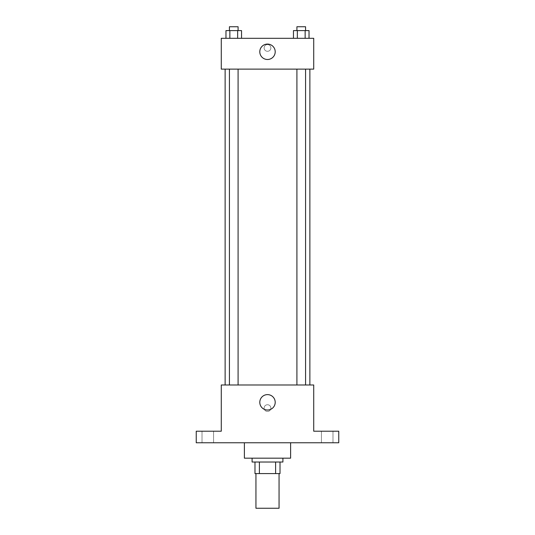 <?xml version="1.0" encoding="UTF-8"?>
<svg xmlns="http://www.w3.org/2000/svg" width="535" height="535" viewBox="0 0 535 535"><rect width="100%" height="100%" fill="white"/><g stroke="black" fill="none" stroke-linecap="round" stroke-linejoin="round"><path stroke-width="0.4" stroke-dasharray="2.67 2.01" d="M279.056 508.25L255.944 508.25M279.056 473.582L255.944 473.582L279.056 473.582M259.395 473.582L254.981 473.582L254.981 462.026L259.395 462.026L259.395 473.582L280.019 473.582M275.605 462.026L259.395 462.026L275.605 462.026L275.605 473.582M259.395 462.026L254.981 462.026M252.092 462.026L282.908 462.026M267.5 458.174L252.092 458.174L267.5 458.174M290.612 458.174L244.388 458.174M290.612 442.766L244.388 442.766L290.612 442.766M207.794 442.766L202.016 442.766L207.794 442.766M327.206 442.766L332.984 442.766L327.206 442.766M196.238 442.766L338.762 442.766L338.762 431.21L313.724 431.21L313.724 384.986L221.276 384.986L221.276 431.21L196.238 431.21L196.238 442.766M270.87 408.098A3.37 3.37 0 0 0 265.815 405.182A3.37 3.37 0 0 0 265.815 411.014A3.37 3.37 0 0 0 270.87 408.098A3.37 3.37 0 0 0 265.815 405.182A3.37 3.37 0 0 0 265.815 411.014A3.37 3.37 0 0 0 270.87 408.098M327.206 431.21L332.984 431.21L327.206 431.21M207.794 431.21L202.016 431.21L207.794 431.21M309.872 384.986L225.128 384.986L309.872 384.986M238.088 384.986L229.428 384.986L238.088 384.986L229.428 384.986L238.088 384.986L238.088 69.122L229.428 69.122L238.088 69.122M305.572 384.986L296.912 384.986L305.572 384.986L296.912 384.986L305.572 384.986L305.572 69.122L296.912 69.122L305.572 69.122M221.276 411.468L221.276 404.728L221.276 411.468M313.724 404.728L313.724 411.468L313.724 404.728M275.204 402.32A7.704 7.704 0 0 1 263.648 408.994A7.704 7.704 0 0 1 263.648 395.646A7.704 7.704 0 0 1 275.204 402.32M309.872 69.122L225.128 69.122L309.872 69.122M221.276 69.122L313.724 69.122L313.724 38.306L221.276 38.306L221.276 69.122M270.87 47.936A3.37 3.37 0 0 0 265.815 45.02A3.37 3.37 0 0 0 265.815 50.852A3.37 3.37 0 0 0 270.87 47.936A3.37 3.37 0 0 0 265.815 45.02A3.37 3.37 0 0 0 265.815 50.852A3.37 3.37 0 0 0 270.87 47.936M225.971 38.306L225.971 30.602L229.863 30.602L229.863 38.306L225.971 38.306L241.539 38.306L225.971 38.306L241.539 38.306L225.971 38.306L241.539 38.306L225.971 38.306L229.863 38.306L229.863 30.602L241.539 30.602L237.647 30.602L237.647 38.306L237.647 30.602L225.971 30.602L241.539 30.602L241.539 38.306M293.461 38.306L293.461 30.602L297.353 30.602L297.353 38.306L293.461 38.306L309.029 38.306L293.461 38.306L309.029 38.306L293.461 38.306L309.029 38.306L293.461 38.306L297.353 38.306L297.353 30.602L309.029 30.602L305.137 30.602L305.137 38.306L305.137 30.602L293.461 30.602L309.029 30.602L309.029 38.306M221.276 51.306L221.276 44.566L221.276 51.306M313.724 44.566L313.724 51.306L313.724 44.566M275.204 51.788A7.704 7.704 0 0 1 263.648 58.462A7.704 7.704 0 0 1 263.648 45.114A7.704 7.704 0 0 1 275.204 51.788M305.572 30.602L296.912 30.602L305.572 30.602L296.912 30.602L305.572 30.602L305.572 26.75L296.912 26.75L305.572 26.75L296.912 26.75L296.912 30.602M238.088 30.602L229.428 30.602L238.088 30.602L229.428 30.602L238.088 30.602L238.088 26.75L229.428 26.75L238.088 26.75L229.428 26.75L229.428 30.602M305.137 30.602L305.137 38.306M297.353 30.602L297.353 38.306M237.647 30.602L237.647 38.306M229.863 30.602L229.863 38.306M213.572 442.766L213.572 431.21L213.572 442.766M202.016 442.766L202.016 431.21L202.016 442.766M332.984 442.766L332.984 431.21L332.984 442.766M321.428 442.766L321.428 431.21L321.428 442.766M229.428 69.122L229.428 384.986M296.912 69.122L296.912 384.986"/><path stroke-width="0.8" d="M255.944 473.582L255.944 508.25L279.056 508.25L279.056 473.582M275.605 462.026L275.605 473.582L254.981 473.582L254.981 462.026M275.605 473.582L280.019 473.582L280.019 462.026L280.019 473.582M282.908 458.174L282.908 462.026L252.092 462.026L252.092 458.174M259.395 462.026L259.395 473.582M244.388 442.766L244.388 458.174L290.612 458.174L290.612 442.766M338.762 442.766L196.238 442.766L196.238 431.21L221.276 431.21L221.276 384.986L313.724 384.986L313.724 431.21L338.762 431.21L338.762 442.766M275.204 402.32A7.704 7.704 0 0 1 263.648 408.994A7.704 7.704 0 0 1 263.648 395.646A7.704 7.704 0 0 1 275.204 402.32M309.872 69.122L309.872 384.986M296.912 384.986L296.912 69.122M238.088 69.122L238.088 384.986M313.724 69.122L221.276 69.122L221.276 38.306L313.724 38.306L313.724 69.122M275.204 51.788A7.704 7.704 0 0 1 263.648 58.462A7.704 7.704 0 0 1 263.648 45.114A7.704 7.704 0 0 1 275.204 51.788M309.029 38.306L309.029 30.602L293.461 30.602L293.461 38.306M305.137 30.602L305.137 38.306M297.353 30.602L297.353 38.306M296.912 30.602L296.912 26.75L305.572 26.75L305.572 30.602M241.539 38.306L241.539 30.602L225.971 30.602L225.971 38.306M237.647 30.602L237.647 38.306M229.863 30.602L229.863 38.306M229.428 30.602L229.428 26.75L238.088 26.75L238.088 30.602M225.128 69.122L225.128 384.986M305.572 384.986L305.572 69.122M229.428 69.122L229.428 384.986"/></g></svg>
